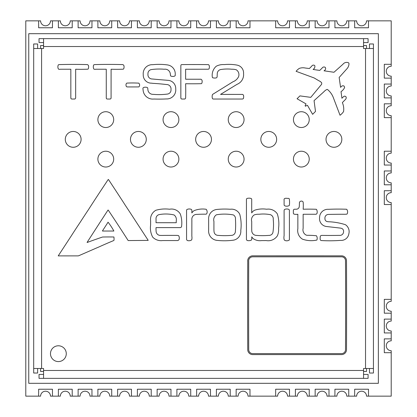 <?xml version="1.0" encoding="UTF-8"?>
<svg xmlns="http://www.w3.org/2000/svg" width="417" height="417" viewBox="0 0 417 417"><rect width="100%" height="100%" fill="white"/><g stroke="black" fill="none" stroke-linecap="round" stroke-linejoin="round"><path stroke-width="0.63" d="M368.498 20.85L366.522 20.85A4.936 4.936 0 0 1 361.581 25.786A4.936 4.936 0 0 1 356.644 20.85L354.669 20.85L354.669 27.762L368.498 27.762L368.498 20.85L391.214 20.85L391.214 64.307L384.297 64.307L384.297 78.13L391.214 78.13L391.214 84.057L384.297 84.057L384.297 97.886L391.214 97.886L391.214 103.812L384.297 103.812L384.297 117.636L391.214 117.636L391.214 151.22L384.297 151.22L384.297 165.043L391.214 165.043L391.214 170.97L384.297 170.97L384.297 184.799L391.214 184.799L391.214 190.72L384.297 190.72L384.297 204.549L391.214 204.549L391.214 301.34A4.936 4.936 0 0 0 386.272 306.276A4.936 4.936 0 0 0 391.214 311.212L391.214 319.114L384.297 319.114L384.297 332.943L391.214 332.943L391.214 338.87L384.297 338.87L384.297 352.693L391.214 352.693L391.214 396.15L368.498 396.15L368.498 389.238L354.669 389.238L354.669 396.15L356.644 396.15A4.936 4.936 0 0 1 361.581 391.214A4.936 4.936 0 0 1 366.522 396.15L368.498 396.15M391.214 299.364L384.297 299.364L384.297 313.188L391.214 313.188M354.669 20.85L346.767 20.85A4.936 4.936 0 0 1 341.831 25.786A4.936 4.936 0 0 1 336.894 20.85L327.017 20.85A4.936 4.936 0 0 1 322.075 25.786A4.936 4.936 0 0 1 317.139 20.85L307.261 20.85A4.936 4.936 0 0 1 302.325 25.786A4.936 4.936 0 0 1 297.389 20.85L287.511 20.85A4.936 4.936 0 0 1 282.575 25.786A4.936 4.936 0 0 1 277.633 20.85L248.006 20.85A4.936 4.936 0 0 1 243.069 25.786A4.936 4.936 0 0 1 238.128 20.85L228.25 20.85A4.936 4.936 0 0 1 223.314 25.786A4.936 4.936 0 0 1 218.378 20.85L208.5 20.85A4.936 4.936 0 0 1 203.564 25.786A4.936 4.936 0 0 1 198.622 20.85L188.75 20.85A4.936 4.936 0 0 1 183.808 25.786A4.936 4.936 0 0 1 178.872 20.85L168.994 20.85A4.936 4.936 0 0 1 164.058 25.786A4.936 4.936 0 0 1 159.117 20.85L149.244 20.85A4.936 4.936 0 0 1 144.303 25.786A4.936 4.936 0 0 1 139.367 20.85L129.489 20.85A4.936 4.936 0 0 1 124.553 25.786A4.936 4.936 0 0 1 119.611 20.85L109.739 20.85A4.936 4.936 0 0 1 104.797 25.786A4.936 4.936 0 0 1 99.861 20.85L89.983 20.85A4.936 4.936 0 0 1 85.047 25.786A4.936 4.936 0 0 1 80.106 20.85L70.233 20.85A4.936 4.936 0 0 1 65.292 25.786A4.936 4.936 0 0 1 60.356 20.85L50.478 20.85A4.936 4.936 0 0 1 45.542 25.786A4.936 4.936 0 0 1 40.6 20.85L25.786 20.85L25.786 396.15L40.6 396.15A4.936 4.936 0 0 1 45.542 391.214A4.936 4.936 0 0 1 50.478 396.15L60.356 396.15A4.936 4.936 0 0 1 65.292 391.214A4.936 4.936 0 0 1 70.233 396.15L80.106 396.15A4.936 4.936 0 0 1 85.047 391.214A4.936 4.936 0 0 1 89.983 396.15L99.861 396.15A4.936 4.936 0 0 1 104.797 391.214A4.936 4.936 0 0 1 109.739 396.15L119.611 396.15A4.936 4.936 0 0 1 124.553 391.214A4.936 4.936 0 0 1 129.489 396.15L139.367 396.15A4.936 4.936 0 0 1 144.303 391.214A4.936 4.936 0 0 1 149.244 396.15L159.117 396.15A4.936 4.936 0 0 1 164.058 391.214A4.936 4.936 0 0 1 168.994 396.15L178.872 396.15A4.936 4.936 0 0 1 183.808 391.214A4.936 4.936 0 0 1 188.75 396.15L198.622 396.15A4.936 4.936 0 0 1 203.564 391.214A4.936 4.936 0 0 1 208.5 396.15L218.378 396.15A4.936 4.936 0 0 1 223.314 391.214A4.936 4.936 0 0 1 228.25 396.15L238.128 396.15A4.936 4.936 0 0 1 243.069 391.214A4.936 4.936 0 0 1 248.006 396.15L277.633 396.15A4.936 4.936 0 0 1 282.575 391.214A4.936 4.936 0 0 1 287.511 396.15L297.389 396.15A4.936 4.936 0 0 1 302.325 391.214A4.936 4.936 0 0 1 307.261 396.15L317.139 396.15A4.936 4.936 0 0 1 322.075 391.214A4.936 4.936 0 0 1 327.017 396.15L336.894 396.15A4.936 4.936 0 0 1 341.831 391.214A4.936 4.936 0 0 1 346.767 396.15L354.669 396.15M52.453 396.15L52.453 389.238L38.63 389.238L38.63 396.15M38.63 20.85L38.63 27.762L52.453 27.762L52.453 20.85M72.209 396.15L72.209 389.238L58.38 389.238L58.38 396.15M58.38 20.85L58.38 27.762L72.209 27.762L72.209 20.85M91.959 396.15L91.959 389.238L78.13 389.238L78.13 396.15M78.13 20.85L78.13 27.762L91.959 27.762L91.959 20.85M111.714 396.15L111.714 389.238L97.886 389.238L97.886 396.15M97.886 20.85L97.886 27.762L111.714 27.762L111.714 20.85M131.464 396.15L131.464 389.238L117.636 389.238L117.636 396.15M117.636 20.85L117.636 27.762L131.464 27.762L131.464 20.85M151.22 396.15L151.22 389.238L137.391 389.238L137.391 396.15M137.391 20.85L137.391 27.762L151.22 27.762L151.22 20.85M170.97 396.15L170.97 389.238L157.141 389.238L157.141 396.15M157.141 20.85L157.141 27.762L170.97 27.762L170.97 20.85M190.72 396.15L190.72 389.238L176.897 389.238L176.897 396.15M176.897 20.85L176.897 27.762L190.72 27.762L190.72 20.85M210.476 396.15L210.476 389.238L196.647 389.238L196.647 396.15M196.647 20.85L196.647 27.762L210.476 27.762L210.476 20.85M230.226 396.15L230.226 389.238L216.402 389.238L216.402 396.15M216.402 20.85L216.402 27.762L230.226 27.762L230.226 20.85M249.981 396.15L249.981 389.238L236.152 389.238L236.152 396.15M236.152 20.85L236.152 27.762L249.981 27.762L249.981 20.85M289.487 396.15L289.487 389.238L275.658 389.238L275.658 396.15M275.658 20.85L275.658 27.762L289.487 27.762L289.487 20.85M309.237 396.15L309.237 389.238L295.413 389.238L295.413 396.15M295.413 20.85L295.413 27.762L309.237 27.762L309.237 20.85M328.992 396.15L328.992 389.238L315.163 389.238L315.163 396.15M315.163 20.85L315.163 27.762L328.992 27.762L328.992 20.85M348.742 396.15L348.742 389.238L334.919 389.238L334.919 396.15M334.919 20.85L334.919 27.762L348.742 27.762L348.742 20.85M28.752 33.688L28.752 383.312L378.37 383.312L378.37 33.688L28.752 33.688M40.6 368.498L40.6 371.458L43.566 371.458M363.556 371.458L366.522 371.458L366.522 368.498M43.566 45.542L40.6 45.542L40.6 48.502M366.522 48.502L366.522 45.542L363.556 45.542M391.214 332.943L391.214 330.968A4.936 4.936 0 0 1 386.272 326.026A4.936 4.936 0 0 1 391.214 321.09L391.214 319.114M391.214 352.693L391.214 350.718A4.936 4.936 0 0 1 386.272 345.782A4.936 4.936 0 0 1 391.214 340.84L391.214 338.87M391.214 184.799L391.214 182.823A4.936 4.936 0 0 1 386.272 177.882A4.936 4.936 0 0 1 391.214 172.946L391.214 170.97M391.214 204.549L391.214 202.573A4.936 4.936 0 0 1 386.272 197.637A4.936 4.936 0 0 1 391.214 192.696L391.214 190.72M391.214 151.22L391.214 153.19A4.936 4.936 0 0 0 386.272 158.132A4.936 4.936 0 0 0 391.214 163.068L391.214 165.043M391.214 84.057L391.214 86.032A4.936 4.936 0 0 0 386.272 90.974A4.936 4.936 0 0 0 391.214 95.91L391.214 97.886M391.214 78.13L391.214 76.16A4.936 4.936 0 0 1 386.272 71.218A4.936 4.936 0 0 1 391.214 66.282L391.214 64.307M391.214 117.636L391.214 115.66A4.936 4.936 0 0 1 386.272 110.724A4.936 4.936 0 0 1 391.214 105.788L391.214 103.812M341.768 256.82L252.681 256.815A4.071 4.071 0 0 0 248.725 261.532A9429.783 9429.783 0 0 0 248.73 349.806A3.961 3.961 0 0 0 252.572 353.606L341.664 353.606A3.961 3.961 0 0 0 345.511 349.806A9414.182 9414.182 0 0 0 345.516 261.621L345.484 260.265A3.967 3.967 0 0 0 341.768 256.82M346.501 349.827A4.952 4.952 0 0 1 341.679 354.591L252.561 354.591A4.952 4.952 0 0 1 247.74 349.827A9430.773 9430.773 0 0 1 247.74 261.605A5.056 5.056 0 0 1 252.676 255.829L341.794 255.835A4.952 4.952 0 0 1 346.47 260.192L346.501 261.605A9415.172 9415.172 0 0 1 346.501 349.827M289.289 198.794A24.176 24.176 0 0 1 289.398 205.164L289.221 205.545A5.192 5.192 0 0 1 284.952 205.899L284.217 205.32A2.038 2.038 0 0 1 284.107 204.486L284.107 200.316A2.09 2.09 0 0 1 284.305 198.779A3.185 3.185 0 0 1 286.88 198.356L287.777 198.388A4.655 4.655 0 0 1 288.71 198.414L289.289 198.794M186.561 210.293L186.78 209.605A5.181 5.181 0 0 1 191.158 209.329L191.502 209.532A2.095 2.095 0 0 1 191.872 211.158L191.872 211.487A44.03 44.03 0 0 0 191.851 212.931A8.575 8.575 0 0 1 194.009 210.684A22.935 22.935 0 0 1 205.982 209.261L206.233 209.339A4.186 4.186 0 0 1 206.863 213.483L206.227 214.176A149.317 149.317 0 0 0 196.881 214.39A4.827 4.827 0 0 0 191.867 219.832L191.846 236.225A8.903 8.903 0 0 1 191.716 239.858A4.78 4.78 0 0 1 187.17 240.421L186.561 239.572L186.561 210.293M325.354 67.465L325.646 68.305A2.747 2.747 0 0 1 324.019 70.801L333.97 72.271L342.956 64.254A4.65 4.65 0 0 1 348.602 62.811L348.982 63.488A7.626 7.626 0 0 1 347.184 68.487L339.151 77.458L340.569 87.346L341.445 86.465A2.002 2.002 0 0 1 344.176 86.183L344.614 87.528A9.935 9.935 0 0 1 341.028 91.646L341.93 98.256L343.353 96.838A2.153 2.153 0 0 1 344.729 96.134L345.875 96.598L346.251 97.51A2.898 2.898 0 0 1 345.24 99.689L342.409 102.519L342.612 103.249A15.971 15.971 0 0 1 343.556 111.594A15.038 15.038 0 0 1 340.027 115.233L333.074 96.958A19.495 19.495 0 0 0 327.418 89.441L326.829 89.504A10.133 10.133 0 0 0 323.795 91.855L314.064 100.643L315.497 111.448L312.63 114.331A1960.275 1960.275 0 0 1 307.459 105.319A3.977 3.977 0 0 0 305.598 106.252L305.103 105.788L306.031 103.896L297.05 98.746L299.938 95.884L310.78 97.359L320.319 85.834A48.476 48.476 0 0 1 321.632 84.307L321.742 82.915A7.282 7.282 0 0 0 318.817 80.731L314.142 77.948L296.096 71.312A14.006 14.006 0 0 1 299.26 68.424A10.597 10.597 0 0 1 305.192 68.013L309.362 68.534L311.728 66.162A1.944 1.944 0 0 1 314.736 65.599L314.866 65.902A3.466 3.466 0 0 1 313.099 69.43A121.863 121.863 0 0 0 319.776 70.39L322.164 68.023A2.137 2.137 0 0 1 325.354 67.465M173.436 82.795A8.298 8.298 0 0 1 175.724 88.983A8.992 8.992 0 0 1 166.326 98.938A136.802 136.802 0 0 1 154.556 99.037L153.816 99.027A9.669 9.669 0 0 1 143.083 89.613A2.424 2.424 0 0 1 143.146 87.789L143.776 87.44A5.28 5.28 0 0 1 147.43 87.586L147.754 88.123A3.19 3.19 0 0 1 147.79 88.633L147.873 89.441A5.04 5.04 0 0 0 153.169 94.346A66.027 66.027 0 0 0 167.577 94.054A4.107 4.107 0 0 0 170.991 89.566A4.384 4.384 0 0 0 166.524 84.536A228.047 228.047 0 0 0 152.872 83.337L151.543 83.165A8.121 8.121 0 0 1 143.245 74.575A8.971 8.971 0 0 1 152.679 64.692A62.206 62.206 0 0 1 167.697 64.953A8.965 8.965 0 0 1 175.208 74.653A2.194 2.194 0 0 1 175.171 75.675L174.462 76.196A5.348 5.348 0 0 1 170.808 76.05L170.506 75.618A79.814 79.814 0 0 1 170.365 74.216L170.245 73.475A5.223 5.223 0 0 0 164.251 69.243A57.895 57.895 0 0 0 151.387 69.571A4.045 4.045 0 0 0 147.978 74.044A4.295 4.295 0 0 0 152.377 79.001A939.991 939.991 0 0 0 166.675 80.226L167.326 80.319A8.298 8.298 0 0 1 173.436 82.795M88.112 69.019L87.784 69.191A166.618 166.618 0 0 1 75.665 69.232L75.659 98.084L74.977 99.011A121.587 121.587 0 0 1 71.807 99.037L71.067 98.782L70.833 98.037L70.833 69.232L60.34 69.232A2.554 2.554 0 0 1 58.416 69.05L58.104 68.367A4.968 4.968 0 0 1 58.312 64.875L59.026 64.599A528.756 528.756 0 0 1 87.523 64.604L88.378 65.354A5.067 5.067 0 0 1 88.232 68.888L88.112 69.019M201.625 83.52L201.291 83.681A337.989 337.989 0 0 1 185.628 83.723A241.339 241.339 0 0 1 185.622 98.219L184.929 99.011A120.867 120.867 0 0 1 181.859 99.037L181.082 98.782L180.848 98.042L180.848 65.521L181.129 64.807L181.666 64.604A1128.47 1128.47 0 0 1 208.536 64.63L209.183 65.469A4.957 4.957 0 0 1 208.974 68.951L208.265 69.232L185.628 69.243L185.628 79.23L201.088 79.235L201.911 80.022A4.54 4.54 0 0 1 201.745 83.395L201.625 83.52M136.463 222.365L147.196 238.811A8.069 8.069 0 0 1 148.181 240.395L128.17 240.562A1761.424 1761.424 0 0 0 108.191 210.043L107.961 210.137A7513.563 7513.563 0 0 0 87.101 242.376L87.117 242.501A487.02 487.02 0 0 1 102.577 237.018A297.394 297.394 0 0 1 113.909 236.992A14.298 14.298 0 0 1 113.987 240.265L113.721 240.546A479.79 479.79 0 0 0 98.574 247.125A178.872 178.872 0 0 0 96.635 247.938L95.842 248.282A194.129 194.129 0 0 1 94.002 249.095L90.119 250.773A1381.005 1381.005 0 0 1 79.803 255.267A6.38 6.38 0 0 1 78.177 255.882L58.218 255.892L71.171 236.058A784.857 784.857 0 0 1 79.918 222.673A3263.744 3263.744 0 0 1 87.059 211.747L88.274 209.944A1861.811 1861.811 0 0 1 106.893 181.494A12.161 12.161 0 0 1 108.352 179.435L108.905 180.175A3702.595 3702.595 0 0 1 122.952 201.62L125.23 205.19A2457.021 2457.021 0 0 1 131.199 214.244L136.463 222.365M231.367 235.376A4.008 4.008 0 0 0 235.37 231.518A83.515 83.515 0 0 0 235.454 219.17A4.222 4.222 0 0 0 233.369 214.932A47.976 47.976 0 0 0 216.444 214.781A5.994 5.994 0 0 0 213.921 221.458L213.921 229.459A15.054 15.054 0 0 0 214.036 231.43A3.977 3.977 0 0 0 217.679 235.339A78.886 78.886 0 0 0 231.367 235.376M230.252 209.256A9.122 9.122 0 0 1 239.754 214.249A41.674 41.674 0 0 1 240.786 230.445A8.971 8.971 0 0 1 233.718 240.129A67.429 67.429 0 0 1 217.492 240.421A9.409 9.409 0 0 1 208.636 230.106L208.646 219.243A9.174 9.174 0 0 1 216.939 209.449A76.728 76.728 0 0 1 230.252 209.256M297.853 228.672L297.853 214.27A10.279 10.279 0 0 1 293.928 214.109L293.438 213.546A2.971 2.971 0 0 1 293.344 212.832L293.38 210.038L293.98 209.344A2.017 2.017 0 0 1 294.392 209.261L294.621 209.24A23.086 23.086 0 0 0 296.159 209.204A2.929 2.929 0 0 0 299.281 206.332L299.343 205.779A76.561 76.561 0 0 1 299.469 202.328A2.142 2.142 0 0 1 302.492 201.375L303.128 201.937A37.499 37.499 0 0 1 303.143 209.235A170.97 170.97 0 0 1 316.201 209.282L316.435 209.35A4.78 4.78 0 0 1 316.941 213.551L316.383 214.14A2.095 2.095 0 0 1 315.565 214.26L303.143 214.26L303.143 228.334A5.828 5.828 0 0 0 306.297 235.136L306.933 235.303A79.736 79.736 0 0 1 316.44 235.761A4.717 4.717 0 0 1 316.946 239.879L316.863 240.067A26.307 26.307 0 0 1 302.471 239.165A10.076 10.076 0 0 1 297.853 228.672M284.378 209.621L284.457 209.537A5.223 5.223 0 0 1 288.825 209.397L289.393 209.97A5337.741 5337.741 0 0 1 289.398 239.546L289.278 240.046A4.644 4.644 0 0 1 284.847 240.416L284.175 239.796A9.419 9.419 0 0 1 284.107 235.72L284.107 210.429L284.378 209.621M156.881 216.048A4.113 4.113 0 0 0 156.047 219.118L156.031 222.714L176.25 222.72A89.811 89.811 0 0 0 176.24 220.817A5.77 5.77 0 0 0 174.071 214.958A36.112 36.112 0 0 0 159.669 214.52A4.113 4.113 0 0 0 156.881 216.048M177.84 240.562L162.609 240.562A11.582 11.582 0 0 1 152.695 237.127A19.505 19.505 0 0 1 150.6 225.128L150.61 222.079A47.064 47.064 0 0 1 150.631 220.942A10.467 10.467 0 0 1 155.895 210.251A34.324 34.324 0 0 1 169.547 209.235A10.18 10.18 0 0 1 180.3 213.999A26.563 26.563 0 0 1 181.489 226.916L180.54 227.609L156.047 227.609A26.12 26.12 0 0 0 156.114 231.326A4.279 4.279 0 0 0 160.701 235.417L161.629 235.454A613.986 613.986 0 0 1 176.099 235.407A6.818 6.818 0 0 1 178.492 235.631L178.664 235.72A4.488 4.488 0 0 1 178.935 239.838L177.84 240.562M126.387 86.611L126.221 86.09A2.716 2.716 0 0 1 126.612 83.212L126.992 83.098A109.608 109.608 0 0 1 138.83 83.145L139.387 83.963A2.611 2.611 0 0 1 138.929 86.84L138.632 86.924A1705.874 1705.874 0 0 1 127.19 86.939L126.387 86.611M111.078 98.313L110.411 99.011A122.035 122.035 0 0 1 107.242 99.037L106.502 98.782L106.267 98.037L106.267 69.232L95.774 69.232A2.559 2.559 0 0 1 93.851 69.05L93.538 68.367A4.968 4.968 0 0 1 93.747 64.875L94.461 64.599A528.313 528.313 0 0 1 122.952 64.604L123.813 65.354A5.061 5.061 0 0 1 123.667 68.888L123.218 69.191A166.612 166.612 0 0 1 111.094 69.232L111.078 98.313M212.618 77.708L212.378 77.364A11.858 11.858 0 0 1 216.293 66.209A15.08 15.08 0 0 1 224.315 64.599A45.787 45.787 0 0 1 237.049 65.099A7.965 7.965 0 0 1 243.549 73.59A10.394 10.394 0 0 1 237.044 84.328A167.035 167.035 0 0 1 234.578 85.829L220.562 94.398L242.668 94.409L243.455 95.097A6.245 6.245 0 0 1 243.356 98.631L242.532 99.032L213.332 99.037L212.597 98.787L212.373 98.276A6.187 6.187 0 0 1 212.529 94.45L232.973 81.774A10.368 10.368 0 0 0 238.566 76.718A5.833 5.833 0 0 0 236.277 69.785A14.699 14.699 0 0 0 231.836 69.232A42.492 42.492 0 0 0 220.88 69.514A4.311 4.311 0 0 0 217.262 74.064A35.607 35.607 0 0 0 217.132 77.056L216.444 77.843A6.818 6.818 0 0 1 212.618 77.708M113.862 231.034L102.493 231.044L102.582 230.679A716.161 716.161 0 0 0 108.008 222.287L108.05 222.188A59.589 59.589 0 0 1 113.815 230.909L113.862 231.034M273.234 219.441A4.441 4.441 0 0 0 270.503 214.703A37.04 37.04 0 0 0 259.051 214.26A12.51 12.51 0 0 0 254.37 214.864A5.838 5.838 0 0 0 251.722 221.573L251.722 229.459A11.9 11.9 0 0 0 251.764 230.434A4.723 4.723 0 0 0 255.741 235.35A78.834 78.834 0 0 0 268.829 235.397A3.925 3.925 0 0 0 272.927 232.467A50.243 50.243 0 0 0 273.234 219.441M251.571 198.815L251.654 199.045A3.133 3.133 0 0 1 251.727 199.696L251.727 200.655A1051.778 1051.778 0 0 0 251.722 212.936A6.51 6.51 0 0 1 254.829 210.163A25.859 25.859 0 0 1 266.625 209.235A10.774 10.774 0 0 1 277.347 213.926A34.048 34.048 0 0 1 278.566 228.417A15.252 15.252 0 0 1 277.409 235.761A11.009 11.009 0 0 1 266.161 240.562A162.13 162.13 0 0 1 261.621 240.588A11.832 11.832 0 0 1 253.088 238.55L252.754 238.196A38.755 38.755 0 0 0 251.722 236.861A9.372 9.372 0 0 1 251.633 239.759L251.534 239.978A5.645 5.645 0 0 1 247.01 240.411L246.442 239.572L246.437 199.321L246.812 198.518A7.261 7.261 0 0 1 251.018 198.44L251.571 198.815M346.272 214.208L344.89 214.275A521.302 521.302 0 0 0 328.586 214.427A3.555 3.555 0 0 0 324.947 218.435A2.924 2.924 0 0 0 327.877 221.662L328.335 221.745A62.362 62.362 0 0 1 345.427 224.706A8.35 8.35 0 0 1 348.847 233.812A7.725 7.725 0 0 1 340.517 240.385A142.65 142.65 0 0 1 321.653 240.562A2.221 2.221 0 0 1 321.106 240.505L320.689 240.307A2.049 2.049 0 0 1 320.167 238.43L320.193 236.992A2.283 2.283 0 0 1 320.277 236.335L320.689 235.72L321.663 235.391A496.319 496.319 0 0 0 339.407 235.376A3.675 3.675 0 0 0 343.561 231.67A3.049 3.049 0 0 0 341.007 228.229L340.439 228.099A56518.251 56518.251 0 0 1 326.714 226.53A7.876 7.876 0 0 1 319.573 217.679A8.293 8.293 0 0 1 328.466 209.313A213.061 213.061 0 0 1 346.355 209.24L346.746 209.339A4.342 4.342 0 0 1 347.163 213.858L346.96 214.093A2.486 2.486 0 0 1 346.272 214.208M43.566 42.576L39.036 42.576L39.036 38.63L43.566 38.63L43.566 48.502L33.688 48.502L33.688 43.973L37.639 43.973L37.639 48.502M37.639 368.498L37.639 373.027L33.688 373.027L33.688 368.498L43.566 368.498L43.566 378.37L39.036 378.37L39.036 374.424L43.566 374.424M363.556 374.424L368.086 374.424L368.086 378.37L363.556 378.37L363.556 368.498L373.434 368.498L373.434 373.027L369.483 373.027L369.483 368.498M369.483 48.502L369.483 43.973L373.434 43.973L373.434 48.502L363.556 48.502L363.556 38.63L368.086 38.63L368.086 42.576L363.556 42.576M66.282 353.684A7.902 7.902 0 0 0 54.429 346.84A7.902 7.902 0 0 0 54.429 360.523A7.902 7.902 0 0 0 66.282 353.684M309.237 159.117A7.902 7.902 0 0 0 297.389 152.278A7.902 7.902 0 0 0 297.389 165.961A7.902 7.902 0 0 0 309.237 159.117M244.054 119.611A7.902 7.902 0 0 0 232.201 112.772A7.902 7.902 0 0 0 232.201 126.455A7.902 7.902 0 0 0 244.054 119.611M244.054 159.117A7.902 7.902 0 0 0 232.201 152.278A7.902 7.902 0 0 0 232.201 165.961A7.902 7.902 0 0 0 244.054 159.117M178.872 119.611A7.902 7.902 0 0 0 167.019 112.772A7.902 7.902 0 0 0 167.019 126.455A7.902 7.902 0 0 0 178.872 119.611M309.237 119.611A7.902 7.902 0 0 0 297.389 112.772A7.902 7.902 0 0 0 297.389 126.455A7.902 7.902 0 0 0 309.237 119.611M276.648 139.367A7.902 7.902 0 0 0 264.795 132.523A7.902 7.902 0 0 0 264.795 146.211A7.902 7.902 0 0 0 276.648 139.367M81.096 139.367A7.902 7.902 0 0 0 69.243 132.523A7.902 7.902 0 0 0 69.243 146.211A7.902 7.902 0 0 0 81.096 139.367M146.278 139.367A7.902 7.902 0 0 0 134.425 132.523A7.902 7.902 0 0 0 134.425 146.211A7.902 7.902 0 0 0 146.278 139.367M211.461 139.367A7.902 7.902 0 0 0 199.613 132.523A7.902 7.902 0 0 0 199.613 146.211A7.902 7.902 0 0 0 211.461 139.367M178.872 159.117A7.902 7.902 0 0 0 167.019 152.278A7.902 7.902 0 0 0 167.019 165.961A7.902 7.902 0 0 0 178.872 159.117M113.69 119.611A7.902 7.902 0 0 0 101.837 112.772A7.902 7.902 0 0 0 101.837 126.455A7.902 7.902 0 0 0 113.69 119.611M113.69 159.117A7.902 7.902 0 0 0 101.837 152.278A7.902 7.902 0 0 0 101.837 165.961A7.902 7.902 0 0 0 113.69 159.117M341.831 139.367A7.902 7.902 0 0 0 329.977 132.523A7.902 7.902 0 0 0 329.977 146.211A7.902 7.902 0 0 0 341.831 139.367M33.688 368.498L33.688 48.502M43.566 38.63L363.556 38.63M373.434 83.072L373.434 85.047M373.434 48.502L373.434 368.498M373.434 183.808L373.434 185.784M373.434 169.985L373.434 171.955M373.434 96.895L373.434 98.871M363.556 378.37L43.566 378.37M41.591 48.502L41.591 368.498M43.566 370.473L363.556 370.473M365.532 368.498L365.532 48.502M363.556 46.527L43.566 46.527"/></g></svg>
